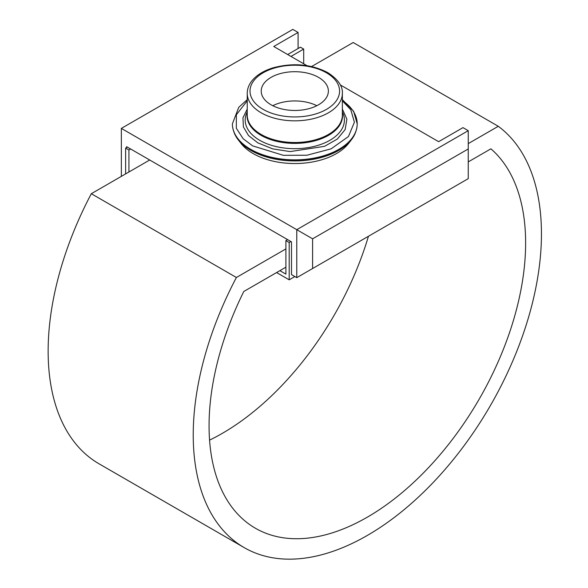 <?xml version="1.0" encoding="UTF-8"?>
<svg xmlns="http://www.w3.org/2000/svg" width="588" height="588" viewBox="0 0 588 588"><rect width="100%" height="100%" fill="white"/><g stroke="black" fill="none" stroke-linecap="round" stroke-linejoin="round"><path stroke-width="0.88" d="M247.232 111.86L246.857 112.668A49.612 28.643 0 0 0 259.712 140.297A49.612 28.643 0 0 0 329.875 140.297A49.612 28.643 0 0 0 342.738 112.668L342.363 111.86M342.363 109.074L346.876 119.18L345.156 129.566L337.409 138.996L324.554 146.331L290.119 151.586L272.678 148.867L257.853 142.869L248.504 135.519L243.388 126.92L242.954 117.828L247.232 109.074M357.203 123.906A62.409 36.03 180 0 1 357.203 123.98A62.409 36.03 180 0 1 356.071 130.808L355.703 131.903A62.034 35.817 180 0 1 351.426 139.738L348.574 143.421A58.91 34.008 180 0 1 336.446 153.586A58.91 34.008 180 0 1 241.021 143.421L238.169 139.738A62.034 35.817 180 0 1 233.884 131.903L233.517 130.808A62.409 36.03 180 0 1 232.392 123.98A62.409 36.03 180 0 1 232.392 123.906M351.426 139.738A62.034 35.817 180 0 1 338.659 150.447A62.034 35.817 180 0 1 250.929 150.447A62.034 35.817 180 0 1 238.169 139.738M356.071 130.808A62.409 36.03 180 0 1 313.081 158.429A62.409 36.03 180 0 1 250.664 149.455A62.409 36.03 180 0 1 233.517 130.808M342.363 113.513A47.738 27.562 180 0 1 328.552 135.321A47.738 27.562 180 0 1 261.043 135.321A47.738 27.562 180 0 1 247.232 113.513M342.363 93.389L342.363 115.05A47.569 27.46 180 0 1 313 140.422A47.569 27.46 180 0 1 261.16 134.468A47.569 27.46 180 0 1 247.232 115.05L247.232 93.389M271.053 104.789A33.575 19.382 180 0 1 261.219 91.081A33.575 19.382 180 0 1 281.946 73.177A33.575 19.382 180 0 1 318.542 77.373A33.575 19.382 180 0 1 328.376 91.081A33.575 19.382 180 0 1 307.642 108.993A33.575 19.382 180 0 1 271.053 104.789M316.844 105.708A33.575 19.382 0 0 0 272.751 105.708M296.771 277.654L312.603 268.518L312.603 238.816L296.771 229.68L296.771 277.654L291.501 274.611L291.501 241.866L126.626 146.677L126.626 147.514M298.094 48.517L298.094 32.443L273.758 46.496L306.929 65.65M312.603 238.816L468.246 148.962L468.246 130.683L296.771 229.68L121.348 128.397L121.348 176.371M340.298 84.915L438.633 141.686L462.969 127.633L468.246 130.683M298.094 32.443L292.817 29.4L121.348 128.397M312.603 268.518L468.246 178.656L468.246 148.962M311.596 66.532L353.19 42.52L498.279 126.288A246.225 142.156 -60 0 1 525.922 325.84A246.225 142.156 -60 0 1 367.338 535.433A246.225 142.156 -60 0 1 244.226 547.634A246.225 142.156 -60 0 1 236.398 277.485L91.309 193.717A246.225 142.156 120 0 0 99.137 463.866L244.226 547.634M209.571 440.125A223.844 129.235 120 0 0 222.249 433.393A223.844 129.235 120 0 0 368.441 236.28M468.246 161.906L490.899 148.823A223.844 129.235 -60 0 1 510.016 331.162A223.844 129.235 -60 0 1 367.338 517.161A223.844 129.235 -60 0 1 255.42 528.245A223.844 129.235 -60 0 1 243.785 291.494L285.893 267.187M498.279 126.288L468.246 143.626M285.893 248.908L236.398 277.485M91.309 193.717L149.705 160.002M294.86 276.551L289.193 279.829L276.595 272.553M290.906 241.521L289.193 242.513L289.193 279.829M303.702 63.783L303.702 49.083L300.402 47.18L287.672 54.53M125.634 173.901L125.634 148.08L127.346 147.096M128.934 171.997L128.934 149.984L125.634 148.08M289.193 242.513L285.893 240.61L285.893 274.118L279.888 270.649M287.606 239.617L285.893 240.61M303.702 49.083L290.972 56.433M130.646 148.999L128.934 149.984M232.392 123.825A62.409 36.03 0 0 0 250.664 149.308A62.409 36.03 180 0 1 232.392 123.833L238.743 107.339L247.232 99.622M342.363 93.411A47.569 27.46 180 0 1 342.363 93.47A47.569 27.46 180 0 1 312.919 118.761A47.569 27.46 180 0 1 261.16 112.786A47.569 27.46 180 0 1 247.232 93.47A47.569 27.46 180 0 1 247.232 93.411M263.13 109.368A44.784 25.857 180 0 1 263.13 72.802A44.784 25.857 180 0 1 326.465 72.802A44.784 25.857 180 0 1 326.465 109.368A44.784 25.857 180 0 1 263.13 109.368M342.363 100.805L350.83 109.802L354.395 122.223L348.449 136.534L331.147 148.823L306.929 155.239L283.357 155.32L252.649 145.875L243.175 138.753L236.332 128.265L236.361 114.748L247.232 100.805M342.363 100.504A62.409 36.03 180 0 1 357.203 123.825L357.203 123.833A62.409 36.03 180 0 1 318.674 157.114A62.409 36.03 180 0 1 250.664 149.308A62.409 36.03 0 0 0 318.681 157.114A62.409 36.03 0 0 0 357.203 123.825L353.608 111.272L342.363 99.622M342.363 93.47L342.363 93.352C342.9 86.304 338.063 79.409 327.854 72.662C311.434 64.151 293.243 62.519 273.288 67.767C264.269 70.509 257.368 74.602 252.561 80.056C249.055 84.157 247.276 88.59 247.232 93.352L247.232 93.47"/></g></svg>
